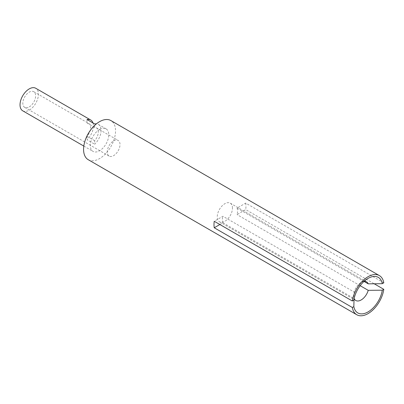 <?xml version="1.0" encoding="UTF-8"?>
<svg xmlns="http://www.w3.org/2000/svg" width="404" height="404" viewBox="0 0 404 404"><rect width="100%" height="100%" fill="white"/><g stroke="black" fill="none" stroke-linecap="round" stroke-linejoin="round"><path stroke-width="0.3" stroke-dasharray="2.02 1.52" d="M88.254 159.711A22.604 13.049 120 0 0 99.556 158.59A22.604 13.049 120 0 0 114.322 138.673A22.604 13.049 120 0 0 110.858 120.559M232.467 208.085A10.762 6.212 120 0 0 230.24 203.162A10.762 6.212 120 0 0 224.861 203.697A10.762 6.212 120 0 0 217.251 216.872A10.762 6.212 120 0 0 219.478 221.796A10.762 6.212 120 0 0 224.861 221.266A10.762 6.212 120 0 0 232.467 208.085M364.049 281.381A10.762 6.212 120 0 0 361.166 282.391L361.166 282.391A10.762 6.212 120 0 0 354.096 292.006L222.907 216.266L214.241 221.266M383.8 282.83L245.708 203.101L237.042 208.105L364.014 281.411M237.042 208.105A10.762 6.212 -60 0 1 237.042 214.6L245.708 209.595L374.149 283.754M360.156 285.679L237.042 214.6M22.72 110.807A13.019 7.514 120 0 0 29.229 110.166A13.019 7.514 120 0 0 37.734 98.692A13.019 7.514 120 0 0 35.739 88.259M99.556 129.507A13.019 7.514 120 0 0 91.046 140.976A13.019 7.514 120 0 0 93.046 151.409A13.019 7.514 120 0 0 99.556 150.768A13.019 7.514 120 0 0 108.06 139.294A13.019 7.514 120 0 0 106.065 128.861A13.019 7.514 120 0 0 99.556 129.507M94.698 140.713L87.022 136.284A9.039 5.222 120 0 0 88.728 123.447A9.039 5.222 120 0 0 87.022 123.023L94.698 127.452A9.039 5.222 -60 0 1 96.404 127.876A9.039 5.222 -60 0 1 94.698 140.713L94.698 144.203A13.019 7.514 120 0 0 98.394 124.432A13.019 7.514 120 0 0 96.43 123.836M113.62 140.875A9.039 5.222 -60 0 1 118.14 140.425A9.039 5.222 -60 0 1 119.523 147.672A9.039 5.222 -60 0 1 113.62 155.636A9.039 5.222 -60 0 1 109.1 156.085A9.039 5.222 -60 0 1 107.711 148.839A9.039 5.222 -60 0 1 113.62 140.875M29.229 106.914A9.039 5.222 120 0 0 35.138 98.95A9.039 5.222 120 0 0 33.749 91.703A9.039 5.222 120 0 0 29.229 92.152A9.039 5.222 120 0 0 23.321 100.116A9.039 5.222 120 0 0 24.71 107.363A9.039 5.222 120 0 0 29.229 106.914M245.708 203.101A22.604 13.049 -60 0 1 245.708 209.595M353.833 300.132L354.096 292.006M219.867 224.518L222.907 222.761A10.762 6.212 -60 0 1 222.907 216.266M222.907 222.761L354.096 298.506A10.762 6.212 -60 0 0 354.121 298.571M92.976 122.968A13.019 7.514 -60 0 1 87.022 139.774L94.698 144.203M87.022 119.528L87.022 123.023M94.698 127.452L94.698 123.962M87.022 136.284L87.022 139.774M230.24 203.162L366.544 281.856M83.805 146.076L93.046 151.409M33.749 91.703L88.728 123.447M96.404 127.876L118.14 140.425M361.166 282.391L368.064 278.401M219.478 221.796L355.783 300.49M98.394 124.432L106.065 128.861M24.71 107.363L109.1 156.085"/><path stroke-width="0.61" d="M379.366 275.584L110.858 120.559A22.604 13.049 120 0 0 99.556 121.68A22.604 13.049 120 0 0 84.79 141.597A22.604 13.049 120 0 0 88.254 159.711L356.767 314.736A22.604 13.049 -60 0 1 352.333 307.489L214.241 227.765A22.604 13.049 -60 0 1 214.241 221.266L352.333 300.995A22.604 13.049 -60 0 1 368.064 276.705A22.604 13.049 -60 0 1 379.366 275.584A22.604 13.049 -60 0 1 383.8 282.83L382.3 283.694A20.523 11.847 -60 0 0 368.064 278.401A20.523 11.847 -60 0 0 353.833 300.132L352.333 300.995M374.149 283.754L383.8 289.325A22.604 13.049 -60 0 1 368.064 313.615A22.604 13.049 -60 0 1 356.767 314.736M364.014 281.411L368.231 283.845A10.762 6.212 120 0 0 366.544 281.856A10.762 6.212 120 0 0 364.049 281.381M383.8 289.325L382.3 290.188L368.231 290.34L360.156 285.679M368.231 290.34A10.762 6.212 -60 0 1 361.166 299.96A10.762 6.212 -60 0 1 355.783 300.49A10.762 6.212 -60 0 1 354.121 298.571M96.43 123.836A13.019 7.514 120 0 0 94.698 123.962L87.022 119.528A13.019 7.514 -60 0 1 90.718 120.003L35.739 88.259A13.019 7.514 120 0 0 29.229 88.905A13.019 7.514 120 0 0 20.725 100.374A13.019 7.514 120 0 0 22.72 110.807L83.805 146.076M214.241 227.765L219.867 224.518M382.3 290.188A20.523 11.847 -60 0 1 368.064 311.913A20.523 11.847 -60 0 1 353.833 306.626L354.01 300.081M353.833 306.626L352.333 307.489M368.231 283.845L382.3 283.694M90.718 120.003A13.019 7.514 -60 0 1 92.976 122.968"/></g></svg>
